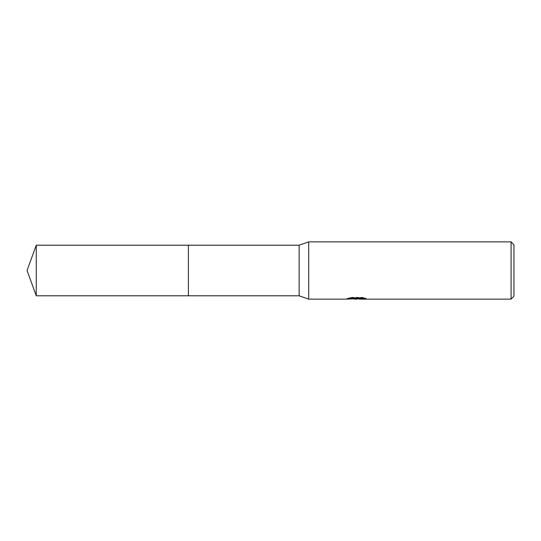 <?xml version="1.0" encoding="UTF-8"?>
<svg xmlns="http://www.w3.org/2000/svg" width="541" height="541" viewBox="0 0 541 541"><rect width="100%" height="100%" fill="white"/><g stroke="black" fill="none" stroke-linecap="round" stroke-linejoin="round"><path stroke-width="0.41" stroke-dasharray="2.71 2.03" d="M353.097 298.862L350.872 297.848L350.872 297.347L355.072 298.666L363.951 297.881L363.951 298.436L359.346 298.646M363.951 298.436L363.951 298.916L363.951 298.375L359.346 298.693M359.461 299.139L363.951 298.916M357.567 298.111L346.876 298.605L346.876 299.078M346.876 298.605L355.072 298.666M347.471 298.409L351.251 297.259M351.251 297.766L347.471 298.889M346.68 299.139L346.68 298.666M363.863 298.105L365.973 298.199L362.693 297.347L351.393 297.347L348.411 298.111L350.216 298.111M348.411 298.111L348.411 298.598M351.393 297.347L351.393 297.848M362.693 297.347L362.693 297.848M365.973 298.199L365.973 298.686M363.951 297.881L363.951 298.375M513.95 244.721L513.95 296.279M511.083 241.861L511.083 299.139M308.688 241.861L308.688 299.139M299.139 245.201L299.139 295.799M188.396 245.201L188.396 295.799L188.396 245.201M36.261 245.201L36.261 295.799M356.424 298.666L356.864 298.666M356.363 299.126L356.363 298.646"/><path stroke-width="0.81" d="M350.216 298.111L357.567 298.111L357.567 298.598L346.68 299.139L308.688 299.139L299.139 295.799L188.396 295.799L188.396 245.201L299.139 245.201L308.688 241.861L511.083 241.861L513.95 244.721L513.95 296.279L511.083 299.139L359.461 299.139L359.346 298.646L363.863 298.105M299.139 295.799L299.139 245.201M308.688 299.139L308.688 241.861M359.346 298.693L356.424 299.139L353.097 298.862M356.424 299.139L355.072 299.139M511.083 299.139L511.083 241.861M357.567 298.598L348.411 298.598L351.393 297.848L362.693 297.848L365.973 298.686L359.346 299.126M36.261 295.799L36.261 245.201L188.396 245.201L188.396 295.799L36.261 295.799L27.05 270.5L36.261 245.201M356.864 298.666L359.346 298.666"/></g></svg>
